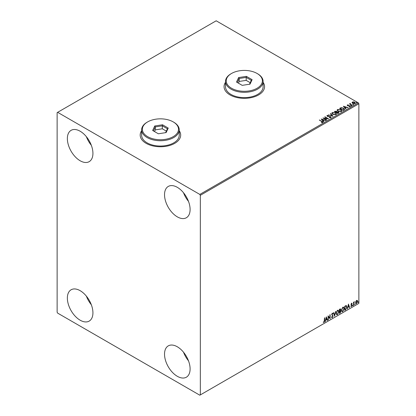 <?xml version="1.0" encoding="UTF-8"?>
<svg xmlns="http://www.w3.org/2000/svg" width="416" height="416" viewBox="0 0 416 416"><rect width="100%" height="100%" fill="white"/><g stroke="black" fill="none" stroke-linecap="round" stroke-linejoin="round"><path stroke-width="0.62" d="M141.632 130.728A20.249 11.69 0 0 0 140.187 135.07A20.249 11.69 0 0 0 146.12 143.333A20.249 11.69 0 0 0 168.189 145.87A20.249 11.69 0 0 0 180.69 135.07A20.249 11.69 0 0 0 179.244 130.728M141.632 130.848A20.249 11.69 0 0 0 140.187 135.127M225.508 82.306A20.249 11.69 0 0 0 224.058 86.642A20.249 11.69 0 0 0 229.991 94.91A20.249 11.69 0 0 0 252.06 97.448A20.249 11.69 0 0 0 264.56 86.642A20.249 11.69 0 0 0 263.115 82.306M225.508 82.425A20.249 11.69 0 0 0 224.058 86.705M177.315 376.303A18.08 10.442 60 0 1 165.5 360.37A18.08 10.442 60 0 1 168.272 345.878A18.08 10.442 60 0 1 177.315 346.778A18.08 10.442 60 0 1 189.129 362.71A18.08 10.442 60 0 1 186.358 377.198A18.08 10.442 60 0 1 177.315 376.303M188.49 360.812A18.08 10.442 60 0 1 183.529 352.227M80.142 160.758A18.08 10.442 60 0 1 68.333 144.825A18.08 10.442 60 0 1 71.105 130.333A18.08 10.442 60 0 1 80.142 131.227A18.08 10.442 60 0 1 91.957 147.165A18.08 10.442 60 0 1 89.185 161.652A18.08 10.442 60 0 1 80.142 160.758M91.317 145.267A18.08 10.442 60 0 1 86.362 136.677M177.315 216.856A18.08 10.442 60 0 1 165.5 200.923A18.08 10.442 60 0 1 168.272 186.436A18.08 10.442 60 0 1 177.315 187.33A18.08 10.442 60 0 1 189.129 203.263A18.08 10.442 60 0 1 186.358 217.75A18.08 10.442 60 0 1 177.315 216.856M188.49 201.37A18.08 10.442 60 0 1 183.529 192.78M80.142 320.2A18.08 10.442 60 0 1 68.333 304.268A18.08 10.442 60 0 1 71.105 289.78A18.08 10.442 60 0 1 80.142 290.675A18.08 10.442 60 0 1 91.957 306.608A18.08 10.442 60 0 1 89.185 321.1A18.08 10.442 60 0 1 80.142 320.2M91.317 304.715A18.08 10.442 60 0 1 86.362 296.124M57.132 112.627L57.132 312.229L57.642 313.118L199.815 395.2L200.33 394.904L200.33 195.302L199.815 194.418L57.642 112.33L57.132 112.627M355.878 301.345L356.621 300.414L357.365 300.487L357.63 301.402L356.621 303.545L356.023 303.602L355.612 302.572L355.878 301.345M357.219 300.362L357.63 301.402M353.501 305.292L353.501 302.271L353.777 302.11L353.777 302.557L354.463 301.766L353.818 303.056L353.501 305.292M351.593 303.321L352.123 303.441L351.608 303.68L351.406 304.476L352.123 305.266L351.541 306.472L350.974 306.394L351.848 305.443L351.068 304.413L351.593 303.321L352.123 303.441L351.77 303.644M351.962 303.794L351.406 303.56L351.343 304.242M351.135 304.122L352.123 305.266M351.915 305.146L351.541 306.472L350.974 306.394M351.13 306.02L351.51 306.124M351.78 305.193L351.156 304.829M346.128 305.562L346.934 307.065L345.566 309.873L344.734 310.352L344.734 306.218L346.434 305.635M340.382 308.844L340.2 310.502L340.969 311.35L340.127 313.014L339.409 313.425L339.409 309.291L340.491 308.885L340.74 309.551L340.402 310.622L340.709 310.674M334.589 316.207L333.445 312.738L333.741 312.567L334.615 315.198L335.785 311.386L334.589 316.207M328.349 319.81L328.073 319.972L328.073 315.838L329.862 317.886L329.862 314.803L330.138 314.647L330.138 318.781L328.349 316.737L328.349 319.81L328.073 319.738M324.449 320.679L324.724 317.772L324.724 320.564L324.069 322.39L323.393 322.301L323.528 321.906L324.064 321.968L324.449 320.679M200.33 394.904L358.868 303.373L358.868 103.771L200.33 195.302M326.326 316.846L327.522 320.289L327.22 320.46L326.856 319.348L325.848 319.93L325.182 321.641L326.326 316.846M332.816 313.95L332.129 313.576L332.608 313.83L332.129 313.576L331.77 314.309L332.873 315.952L332.322 317.626L331.516 317.184L331.739 316.846L332.301 317.216L332.8 316.222L331.698 314.605L332.337 313.269L333.029 313.57L332.816 313.95L332.332 313.695L331.973 314.428L333.076 316.072L332.322 317.626L331.854 317.658M331.739 316.846L332.301 317.216M332.337 313.269L333.029 313.57L332.66 313.742M336.102 313.284L337.464 310.31L338.291 310.237L338.858 311.678L337.485 314.642L336.669 314.709L336.102 313.284M341.427 310.211L342.789 307.237L343.616 307.164L344.183 308.604L342.81 311.568L341.994 311.636L341.427 310.211M348.452 304.07L349.643 307.518L349.346 307.689L348.977 306.576L347.968 307.159L347.303 308.87L348.452 304.07M352.628 305.505L352.856 305.027L352.856 305.713L352.425 305.386M352.856 305.027L353.085 305.24L352.654 305.599M354.739 304.283L354.968 303.81L354.968 304.496L354.536 304.169M354.968 303.81L355.196 304.018L354.765 304.377M358.181 302.297L358.41 301.818L358.41 302.51L357.978 302.177M358.41 301.818L358.639 302.032L358.207 302.39M352.113 102.731L352.425 102.055L353.595 101.873L354.796 102.258L355.482 103.126L355.134 103.62L352.773 103.423L352.082 102.549M351.967 105.394L349.346 103.886L350.007 103.948L350.355 103.35L350.506 104.182L352.243 105.232L351.967 105.394M349.554 104L350.007 104.182L350.355 103.35M350.334 103.631L350.506 104.421L352.035 105.352M347.235 105.347L347.396 104.957L348.296 104.868L347.734 105.134L347.818 105.492L349.877 105.778L350.054 106.548L349.133 106.673L349.7 106.382L349.617 105.945L348.046 105.841L347.558 105.659L347.396 104.957L347.209 105.222M347.734 105.134L347.818 105.726L348.124 105.591M350.256 106.262L350.054 106.548M349.05 106.678L349.7 106.621L349.617 105.945M344.032 109.975L343.2 110.453L339.617 108.389L341.141 107.656L343.658 108.176L344.614 109.288L344.032 109.975M337.875 113.526L334.292 111.462L336.513 111.207L336.939 111.836L338.421 112.039L338.92 112.674L337.875 113.526M336.95 111.748L336.939 112.076L338.421 112.039M333.055 116.308L328.328 114.904L332.212 115.799L330.372 113.729L330.668 113.558L333.055 116.308M326.815 119.917L326.539 120.073L322.956 118.009L327.418 118.513L324.75 116.974L325.026 116.813L328.604 118.882L324.152 118.378L326.815 119.917M321.402 122.59L322.254 122.465L321.714 121.477L319.332 120.099L322.026 121.337C322.785 121.649 322.988 122.018 322.624 122.439L321.537 122.59L321.402 122.351L322.338 122.158M322.868 122.112L322.624 122.439M199.815 194.418L358.358 102.882L216.185 20.8L57.642 112.33M321.214 119.012L325.988 120.39L324.173 120.115L323.164 120.697L323.944 121.571L323.648 121.742L321.214 119.012M330.876 117.676L329.29 117.686L330.491 117.473L330.382 116.834L327.33 116.345L327.132 115.492L328.427 115.44L327.496 115.705L327.59 116.173L330.663 116.678L330.876 117.676L331.136 117.302M329.332 117.452L330.491 117.712L330.382 116.834M326.908 115.825L327.132 115.492L328.427 115.44M327.496 115.705L327.59 116.412L328.219 116.345M332.795 114.41L331.812 113.199L332.259 112.533L335.53 112.814L336.497 114.031L336.045 114.691L332.795 114.41M338.12 111.337L337.137 110.126L337.584 109.46L340.855 109.741L341.822 110.958L341.37 111.618L338.12 111.337M343.335 106.241L348.109 107.619L346.294 107.344L345.29 107.921L346.07 108.8L345.769 108.971L343.335 106.241M350.839 105.752L350.771 105.446L351.369 105.789M352.95 104.53L352.882 104.229L353.413 104.265L353.48 104.572L352.882 104.463L353.413 104.265L353.48 104.572M356.392 102.544L356.325 102.242L356.855 102.279L356.923 102.586L356.325 102.476L356.855 102.279L356.923 102.586M358.358 102.882L358.868 103.771M264.56 86.705A20.249 11.69 0 0 0 263.115 82.425M180.69 135.127A20.249 11.69 0 0 0 179.244 130.848M319.535 120.219L319.608 119.943M319.608 120.177L322.026 121.571C322.785 121.883 322.988 122.252 322.624 122.673M321.454 119.283L325.718 120.546M323.809 121.649L323.164 120.697M322.098 119.501L322.915 120.65L323.69 119.969L322.098 119.501L322.915 120.416L323.69 119.969M323.388 118.253L327.418 118.513M324.953 117.094L325.026 116.813M325.026 117.052L328.177 118.872M326.607 120.032L324.152 118.378M330.491 117.712L330.382 117.073L330.491 117.712M327.496 115.939L327.59 116.412L327.496 115.939M328.219 116.584L328.916 116.355M328.916 116.594L330.663 116.678M330.663 116.917L331.12 117.411M328.63 114.972L332.212 115.799M330.507 113.885L330.668 113.558M330.668 113.792L332.862 116.256M331.822 113.318L332.259 112.533M332.259 112.767L335.53 112.814M335.53 113.048L336.487 114.145M332.296 113.402L333.07 114.488L335.665 114.722L336.029 114.046M335.254 112.97L332.639 112.736L332.285 113.277L333.07 114.254L335.665 114.483L336.04 113.927L335.254 112.97M334.5 111.582L336.513 111.207M336.513 111.441L336.939 112.076M338.421 112.278L338.9 112.788M338.099 113.214L338.146 112.2L336.45 112.388L337.782 113.396L338.146 112.434M334.937 111.514L336.086 112.414L336.242 111.368L334.937 111.514L336.086 112.18L336.242 111.368M337.782 113.396L338.146 112.2M336.45 112.388L337.782 113.157M337.147 110.245L337.584 109.46M337.584 109.694L340.855 109.741M340.855 109.975L341.812 111.072M337.62 110.328L338.395 111.415L340.99 111.649L341.354 110.973M340.579 109.897L337.964 109.663L337.605 110.204L338.395 111.176L340.99 111.41L341.364 110.848L340.579 109.897M339.825 108.508L341.141 107.656M341.141 107.895L343.658 108.176M343.658 108.41L344.599 109.403M344.048 109.673L343.382 108.332L341.333 107.936L340.262 108.441L343.106 110.318L344.11 109.309M340.262 108.441L343.106 110.084L344.126 109.424M343.574 106.506L347.838 107.775M345.93 108.878L345.29 107.921M344.224 106.725L345.041 107.879L345.81 107.198L344.224 106.725L345.041 107.645L345.81 107.198M347.396 105.196L348.296 104.868M347.734 105.373L347.818 105.726L347.734 105.373M348.124 105.825L349.383 105.596M349.383 105.836L349.877 105.778M349.877 106.012L350.054 106.787M349.7 106.621L349.617 106.184L349.7 106.621M350.839 105.986L350.771 105.685M351.302 105.721L351.369 106.028M350.007 104.182L350.059 103.657M350.334 103.87L350.506 104.421L350.334 103.87M352.95 104.77L352.882 104.463M353.413 104.504L353.48 104.806M352.113 102.97L352.425 102.055M352.425 102.289L353.595 101.873M353.595 102.112L354.796 102.258M354.796 102.492L355.467 103.241M352.747 102.476L353.054 103.501L354.812 103.667L355.035 103.189M352.529 102.71L352.747 102.242L353.054 103.267L355.056 103.308M354.812 103.667L354.52 102.419L352.747 102.242M356.392 102.783L356.325 102.476M356.855 102.518L356.923 102.82M324.516 317.892L324.069 322.39M323.861 322.27L323.185 322.187M326.279 317.039L327.522 320.289M325.848 319.93L326.856 319.348M325.645 319.81L325.478 321.469M326.352 317.829L325.759 319.322L326.737 318.994L326.352 317.829L325.967 319.441M328.073 315.864L329.862 317.886M329.935 314.761L329.935 318.646M328.141 319.696L328.349 316.737M332.114 317.507L331.76 317.585M331.531 316.732L332.093 317.096L331.531 316.732M332.134 313.149L332.826 313.451M333.601 312.645L334.615 315.198M335.514 311.542L334.48 315.869M338.187 310.185L338.858 311.678M338.655 311.558L337.485 314.642M337.282 314.527L336.57 314.642M338.036 310.643L337.272 310.606L336.175 313.009L336.736 314.2M338.582 311.834L338.135 310.684L337.475 310.726L336.378 313.123L336.835 314.272L337.475 314.226L338.582 311.834M340.2 310.502L340.969 311.35M340.766 311.236L340.127 313.014M339.919 312.894L339.409 313.191M340.694 311.511L340.059 310.903L340.491 311.392L340.059 310.903L339.482 311.189L339.685 312.842L340.694 311.511L340.262 311.022L339.685 311.308L339.685 312.842M340.465 309.717L339.482 309.442L339.685 310.882L340.465 309.717L339.685 309.556L339.685 310.882M343.512 307.112L344.183 308.604M343.98 308.485L342.81 311.568M342.607 311.449L341.895 311.568M343.361 307.57L342.597 307.533L341.5 309.936L342.056 311.126M343.907 308.76L343.46 307.611L342.8 307.653L341.702 310.05L342.155 311.199L342.8 311.152L343.907 308.76M345.925 305.443L346.731 306.946L345.566 309.873M345.358 309.754L344.734 310.118M346.159 306.051L344.802 306.363L345.01 309.769L346.039 309.067L346.658 307.226L345.982 306.036L345.01 306.483L345.01 309.769M345.779 305.921L346.065 305.978M348.405 304.268L349.643 307.518M347.968 307.159L348.977 306.576M347.766 307.039L347.604 308.698M348.473 305.058L347.885 306.55L348.858 306.223L348.473 305.058L348.088 306.665M351.385 303.202L351.915 303.326M351.754 303.675L351.406 303.56L351.754 303.675M351.478 304.512L351.827 304.736M351.338 306.358L350.771 306.275M350.927 305.906L351.307 306.004M350.948 304.71L351.489 305.048M353.569 302.229L353.777 302.557M354.203 301.818L354.333 302.162M353.709 302.52L353.818 303.056M353.61 302.936L353.777 305.131M357.427 301.288L356.621 303.545M356.418 303.425L355.924 303.529M356.928 300.716L356.413 300.669L355.68 302.297L356.413 303.056M355.68 302.297L356.621 303.17L356.091 303.124M356.621 303.17L357.354 301.564L356.621 300.789L355.888 302.416M356.829 300.638L356.413 300.669M231.525 88.239A18.08 10.442 0 0 0 257.098 88.239A18.08 10.442 0 0 0 257.098 73.476L257.608 73.772A18.803 10.858 180 0 1 263.115 81.448A18.803 10.858 180 0 1 251.508 91.478A18.803 10.858 180 0 1 231.015 89.123A18.803 10.858 180 0 1 225.508 81.448A18.803 10.858 180 0 1 231.015 73.772L231.525 73.476A18.08 10.442 0 0 0 231.525 88.239M225.508 81.448L225.508 86.762A18.803 10.858 0 0 0 231.015 94.437A18.803 10.858 0 0 0 251.508 96.793A18.803 10.858 0 0 0 263.115 86.762L263.115 81.448M246.402 76.357L252.106 79.648L250.021 84.152L242.221 85.358L236.512 82.061L238.602 77.563L246.402 76.357L246.184 77.412L239.195 78.494L237.318 82.529M257.608 73.772L257.098 73.476A18.08 10.442 0 0 0 231.525 73.476M250.219 82.696L246.184 80.366L239.195 81.448L239.195 78.494L238.602 77.563M239.195 81.448L238.399 83.153M246.184 80.366L246.184 77.412L251.3 80.366L249.506 84.23M252.106 79.648L251.3 80.366M147.654 136.661A18.08 10.442 0 0 0 173.222 136.661A18.08 10.442 0 0 0 173.222 121.898L173.737 122.195A18.803 10.858 180 0 1 179.244 129.87A18.803 10.858 180 0 1 167.632 139.901A18.803 10.858 180 0 1 147.139 137.55A18.803 10.858 180 0 1 141.632 129.87A18.803 10.858 180 0 1 147.139 122.195L147.654 121.898A18.08 10.442 0 0 0 147.654 136.661M141.632 129.87L141.632 135.184A18.803 10.858 0 0 0 147.139 142.865A18.803 10.858 0 0 0 167.632 145.215A18.803 10.858 0 0 0 179.244 135.184L179.244 129.87M162.526 124.779L168.236 128.076L166.145 132.574L158.35 133.78L152.641 130.489L154.731 125.986L162.526 124.779L162.313 125.835L155.319 126.916L153.447 130.952M173.737 122.195L173.222 121.898A18.08 10.442 0 0 0 147.654 121.898M166.348 131.118L162.313 128.788L155.319 129.87L155.319 126.916L154.731 125.986M155.319 129.87L154.528 131.576M162.313 128.788L162.313 125.835L167.43 128.788L165.636 132.657M168.236 128.076L167.43 128.788"/></g></svg>
